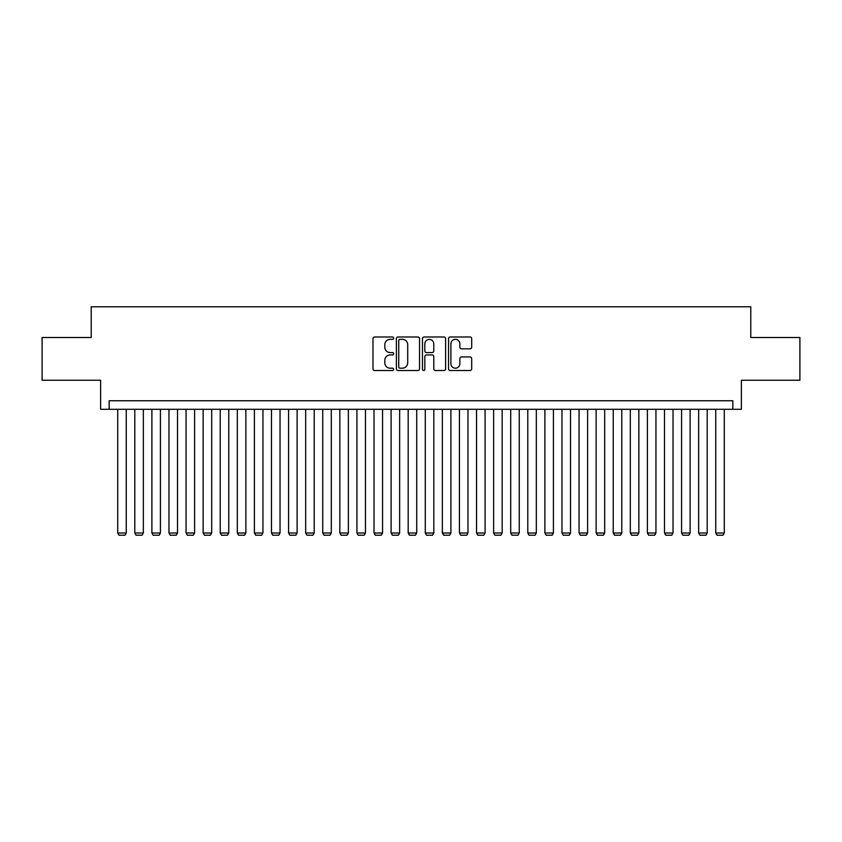 <?xml version="1.0" encoding="UTF-8"?>
<svg xmlns="http://www.w3.org/2000/svg" width="842" height="842" viewBox="0 0 842 842"><rect width="100%" height="100%" fill="white"/><g stroke="black" fill="none" stroke-linecap="round" stroke-linejoin="round"><path stroke-width="1.26" d="M393.667 338.168A1.179 1.179 0 0 0 392.488 336.989L374.669 336.989A1.673 1.673 0 0 0 372.995 338.673L372.995 368.859A1.673 1.673 0 0 0 374.669 370.533L392.488 370.533A1.179 1.179 0 0 0 393.667 369.364A1.179 1.179 0 0 0 392.488 368.186L390.183 368.186A5.368 5.368 0 0 1 384.815 362.818L384.815 360.302A5.368 5.368 0 0 1 390.183 354.935L392.488 354.935A1.179 1.179 0 0 0 393.667 353.766A1.179 1.179 0 0 0 392.488 352.587L390.183 352.587A5.368 5.368 0 0 1 384.815 347.22L384.815 344.704A5.368 5.368 0 0 1 390.183 339.337L392.488 339.337A1.179 1.179 0 0 0 393.667 338.168M470.015 348.82A1.673 1.673 0 0 0 471.688 347.136L471.688 338.673A1.673 1.673 0 0 0 470.015 336.989L450.228 336.989A1.673 1.673 0 0 0 448.544 338.673L448.544 368.859A1.673 1.673 0 0 0 450.228 370.533L470.015 370.533A1.673 1.673 0 0 0 471.688 368.859L471.688 358.629A1.673 1.673 0 0 0 470.015 356.945L461.542 356.945A1.673 1.673 0 0 0 459.869 358.629L459.869 363.702A4.484 4.484 0 0 1 455.385 368.186A4.484 4.484 0 0 1 450.891 363.702L450.891 343.831A4.484 4.484 0 0 1 455.385 339.337A4.484 4.484 0 0 1 459.869 343.831L459.869 347.136A1.673 1.673 0 0 0 461.542 348.82L470.015 348.82M732.835 409.296L741.381 409.296L741.381 380.247L799.9 380.247L799.9 337.526L750.78 337.526L750.78 306.772L91.22 306.772L91.22 337.526L42.1 337.526L42.1 380.247L100.619 380.247L100.619 409.296L732.835 409.296L732.835 400.75L109.165 400.75L109.165 409.296M419.537 338.673A1.673 1.673 0 0 0 417.853 336.989L398.066 336.989A1.673 1.673 0 0 0 396.393 338.673L396.393 368.859A1.673 1.673 0 0 0 398.066 370.533L417.853 370.533A1.673 1.673 0 0 0 419.537 368.859L419.537 338.673M424.147 336.989L443.934 336.989A1.673 1.673 0 0 1 445.607 338.673L445.607 368.859A1.673 1.673 0 0 1 443.934 370.533L435.461 370.533A1.673 1.673 0 0 1 433.788 368.859L433.788 356.619A1.673 1.673 0 0 0 432.114 354.935L426.494 354.935A1.673 1.673 0 0 0 424.821 356.619L424.821 369.364A1.179 1.179 0 0 1 423.642 370.533A1.179 1.179 0 0 1 422.463 369.364L422.463 338.673A1.673 1.673 0 0 1 424.147 336.989M399.908 339.337A1.179 1.179 0 0 0 398.74 340.515L398.74 367.017A1.179 1.179 0 0 0 399.908 368.186L402.339 368.186A5.368 5.368 0 0 0 407.707 362.818L407.707 344.704A5.368 5.368 0 0 0 402.339 339.337L399.908 339.337M433.788 343.915A4.484 4.484 0 0 0 429.304 339.421A4.484 4.484 0 0 0 424.821 343.915L424.821 350.914A1.673 1.673 0 0 0 426.494 352.587L432.114 352.587A1.673 1.673 0 0 0 433.788 350.914L433.788 343.915M126.247 409.296L126.247 533.007L117.712 533.007L117.712 409.296M126.247 533.007L124.974 535.228L118.996 535.228L117.712 533.007M143.34 409.296L143.34 533.007L134.794 533.007L134.794 409.296M143.34 533.007L142.056 535.228L136.078 535.228L134.794 533.007M160.422 409.296L160.422 533.007L151.886 533.007L151.886 409.296M160.422 533.007L159.149 535.228L153.16 535.228L151.886 533.007M177.515 409.296L177.515 533.007L168.968 533.007L168.968 409.296M177.515 533.007L176.231 535.228L170.252 535.228L168.968 533.007M194.597 409.296L194.597 533.007L186.061 533.007L186.061 409.296M194.597 533.007L193.323 535.228L187.334 535.228L186.061 533.007M211.689 409.296L211.689 533.007L203.143 533.007L203.143 409.296M211.689 533.007L210.405 535.228L204.427 535.228L203.143 533.007M228.771 409.296L228.771 533.007L220.225 533.007L220.225 409.296M228.771 533.007L227.487 535.228L221.509 535.228L220.225 533.007M245.864 409.296L245.864 533.007L237.318 533.007L237.318 409.296M245.864 533.007L244.58 535.228L238.602 535.228L237.318 533.007M262.946 409.296L262.946 533.007L254.4 533.007L254.4 409.296M262.946 533.007L261.662 535.228L255.684 535.228L254.4 533.007M280.039 409.296L280.039 533.007L271.492 533.007L271.492 409.296M280.039 533.007L278.755 535.228L272.776 535.228L271.492 533.007M297.121 409.296L297.121 533.007L288.574 533.007L288.574 409.296M297.121 533.007L295.837 535.228L289.858 535.228L288.574 533.007M314.203 409.296L314.203 533.007L305.667 533.007L305.667 409.296M314.203 533.007L312.929 535.228L306.941 535.228L305.667 533.007M331.295 409.296L331.295 533.007L322.749 533.007L322.749 409.296M331.295 533.007L330.011 535.228L324.033 535.228L322.749 533.007M348.377 409.296L348.377 533.007L339.842 533.007L339.842 409.296M348.377 533.007L347.104 535.228L341.115 535.228L339.842 533.007M365.47 409.296L365.47 533.007L356.924 533.007L356.924 409.296M365.47 533.007L364.186 535.228L358.208 535.228L356.924 533.007M382.552 409.296L382.552 533.007L374.016 533.007L374.016 409.296M382.552 533.007L381.268 535.228L375.29 535.228L374.016 533.007M399.645 409.296L399.645 533.007L391.098 533.007L391.098 409.296M399.645 533.007L398.361 535.228L392.383 535.228L391.098 533.007M416.727 409.296L416.727 533.007L408.181 533.007L408.181 409.296M416.727 533.007L415.443 535.228L409.465 535.228L408.181 533.007M433.819 409.296L433.819 533.007L425.273 533.007L425.273 409.296M433.819 533.007L432.535 535.228L426.557 535.228L425.273 533.007M450.902 409.296L450.902 533.007L442.355 533.007L442.355 409.296M450.902 533.007L449.617 535.228L443.639 535.228L442.355 533.007M467.984 409.296L467.984 533.007L459.448 533.007L459.448 409.296M467.984 533.007L466.71 535.228L460.732 535.228L459.448 533.007M485.076 409.296L485.076 533.007L476.53 533.007L476.53 409.296M485.076 533.007L483.792 535.228L477.814 535.228L476.53 533.007M502.158 409.296L502.158 533.007L493.623 533.007L493.623 409.296M502.158 533.007L500.885 535.228L494.896 535.228L493.623 533.007M519.251 409.296L519.251 533.007L510.705 533.007L510.705 409.296M519.251 533.007L517.967 535.228L511.989 535.228L510.705 533.007M536.333 409.296L536.333 533.007L527.797 533.007L527.797 409.296M536.333 533.007L535.059 535.228L529.071 535.228L527.797 533.007M553.426 409.296L553.426 533.007L544.879 533.007L544.879 409.296M553.426 533.007L552.142 535.228L546.163 535.228L544.879 533.007M570.508 409.296L570.508 533.007L561.961 533.007L561.961 409.296M570.508 533.007L569.224 535.228L563.245 535.228L561.961 533.007M587.6 409.296L587.6 533.007L579.054 533.007L579.054 409.296M587.6 533.007L586.316 535.228L580.338 535.228L579.054 533.007M604.682 409.296L604.682 533.007L596.136 533.007L596.136 409.296M604.682 533.007L603.398 535.228L597.42 535.228L596.136 533.007M621.775 409.296L621.775 533.007L613.229 533.007L613.229 409.296M621.775 533.007L620.491 535.228L614.513 535.228L613.229 533.007M638.857 409.296L638.857 533.007L630.311 533.007L630.311 409.296M638.857 533.007L637.573 535.228L631.595 535.228L630.311 533.007M655.939 409.296L655.939 533.007L647.403 533.007L647.403 409.296M655.939 533.007L654.666 535.228L648.677 535.228L647.403 533.007M673.032 409.296L673.032 533.007L664.485 533.007L664.485 409.296M673.032 533.007L671.748 535.228L665.769 535.228L664.485 533.007M690.114 409.296L690.114 533.007L681.578 533.007L681.578 409.296M690.114 533.007L688.84 535.228L682.851 535.228L681.578 533.007M707.206 409.296L707.206 533.007L698.66 533.007L698.66 409.296M707.206 533.007L705.922 535.228L699.944 535.228L698.66 533.007M724.288 409.296L724.288 533.007L715.753 533.007L715.753 409.296M724.288 533.007L723.004 535.228L717.026 535.228L715.753 533.007"/></g></svg>
